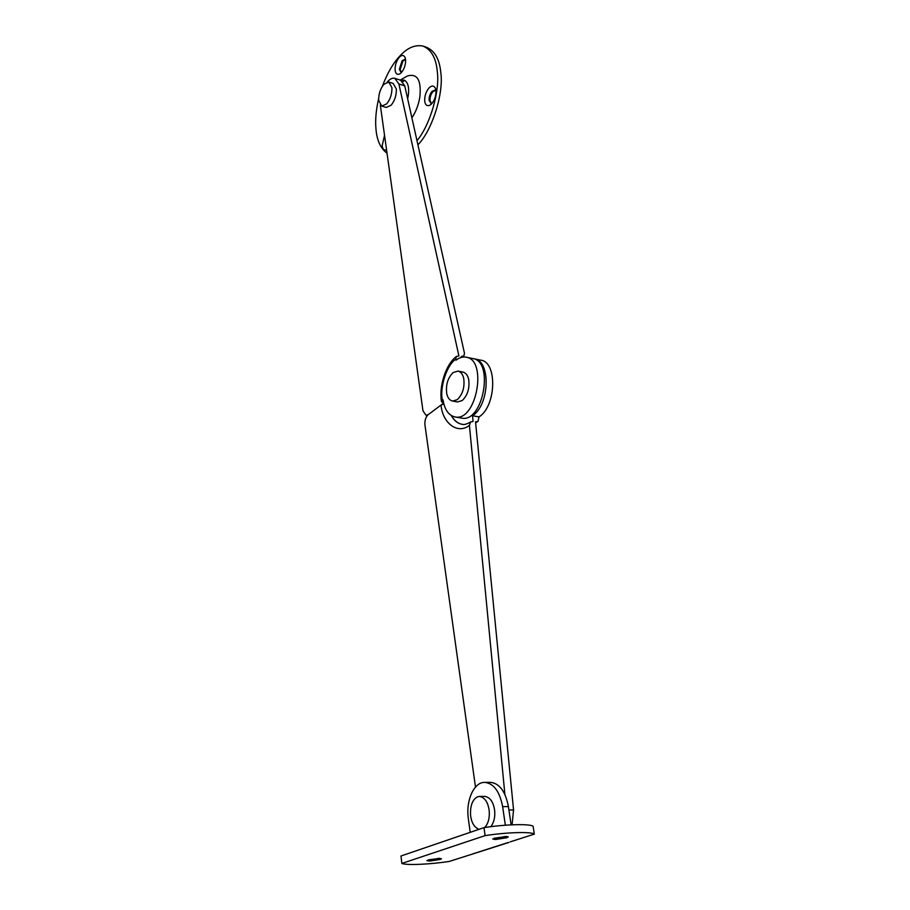 <?xml version="1.0" encoding="UTF-8"?>
<svg xmlns="http://www.w3.org/2000/svg" width="910" height="910" viewBox="0 0 910 910"><rect width="100%" height="100%" fill="white"/><g stroke="black" fill="none" stroke-linecap="round" stroke-linejoin="round"><path stroke-width="1.36" d="M386.648 103.899C390.288 99.418 392.039 94.003 391.926 87.667L388.809 82.025L383.861 84.3C380.289 88.782 378.56 94.139 378.662 100.373L381.802 106.083L386.648 103.899M435.992 90.863L434.957 90.113L432.068 91.341C429.998 93.844 429.019 96.835 429.122 100.328L430.953 103.376L432.091 103.331M429.122 100.328L429.986 100.509L431.351 103.433M435.446 90.34L432.944 91.626C430.874 94.094 429.895 97.063 429.986 100.509M405.621 59.912L404.848 59.412L402.118 60.663L399.331 69.331L400.957 72.163L401.754 72.186M399.331 69.331L400.173 69.524L401.344 72.22M405.314 59.639L402.971 60.959L400.173 69.524M381.802 106.083L386.215 107.46L391.072 105.287C394.712 100.817 396.476 95.413 396.35 89.089L393.222 83.458L388.809 82.025M417.917 144.815C432 130.744 444.012 93.184 440.77 72.299C439.485 59.07 434.696 50.733 426.426 47.275L425.163 46.956M429.031 87.917C425.948 91.648 424.504 96.062 424.697 101.169C425.357 105.378 427.279 106.618 430.475 104.866L431.579 103.899C434.707 100.18 436.174 95.721 435.958 90.545L435.458 88.395C433.911 85.426 431.772 85.267 429.031 87.917M384.532 135.351L382.2 145.589C382.598 149.16 384.054 150.605 386.568 149.945M399.194 57.375C396.316 61.038 394.951 65.292 395.099 70.161C395.623 73.972 397.306 75.155 400.15 73.687L401.458 72.516C404.37 68.864 405.758 64.564 405.598 59.639L405.087 57.489C403.653 54.828 401.685 54.793 399.194 57.375M416.985 140.652C430.191 125.102 440.122 90.534 437.255 71.105C435.981 57.865 431.215 49.515 422.957 46.069C414.755 44.453 406.804 48.048 399.115 56.841C392.745 63.802 387.159 73.619 382.359 86.268M378.605 98.803C376.069 109.939 375.17 119.779 375.921 128.31C376.706 139.912 380.403 148.228 387.034 153.255M411.877 117.799C415.768 112.101 418.418 105.241 419.817 97.222C421.535 80.262 417.394 73.175 407.396 75.974L406.634 76.417M484.734 827.52C488.26 823.516 489.762 817.976 489.239 810.901C488.078 802.256 484.825 797.433 479.468 796.443L477.557 796.796C472.552 799.469 470.208 805.498 470.527 814.894C471.369 822.504 474.178 827.315 478.967 829.34M494.005 838.258L506.802 836.449M506.699 837.769L508.258 836.927L505.641 836.427L492.731 838.997L495.393 839.498L506.699 837.769M428.269 859.904L439.939 858.335M440.212 859.449L441.498 858.767L438.779 858.335L426.858 860.632L429.611 861.065L440.212 859.449M490.831 826.689C493.937 822.549 495.211 817.248 494.687 810.799C493.516 802.176 490.24 797.365 484.871 796.386L479.468 796.443M510.169 841.875L534.318 834.106L533.101 826.314C530.359 823.664 505.437 824.255 483.983 827.634L400.991 855.991L401.845 863.442C406.406 865.456 430.18 864.398 449.369 861.417L508.906 842.444M470.197 832.343L468.354 818.795C465.613 800.732 473.985 781.917 484.768 782.384L490.49 782.35C499.488 783.351 505.459 791.416 508.406 806.556L511.136 824.835M508.406 806.556L502.627 806.647C499.692 791.472 493.743 783.385 484.768 782.384M502.627 806.647L505.357 825.199M534.318 834.106C531.588 831.547 506.608 832.252 485.098 835.619L401.845 863.442M485.098 835.619L483.983 827.634M461.541 357.357L461.336 356.458L463.85 355.992L464.475 353.262L404.757 85.893L400.627 80.228L394.781 78.317L398.887 83.982L458.913 355.969L456.388 356.436L455.751 359.188C446.787 365.012 439.61 387.159 442.328 400.332L441.486 401.617L443.614 403.062M442.328 400.332L442.999 399.831C444.694 409.841 448.732 415.551 455.114 416.962C476.533 421.978 487.874 359.313 465.943 357.164C462.633 356.629 459.311 357.641 455.967 360.201L455.751 359.188M455.114 416.962L461.677 418.099C483.176 423.127 494.483 360.667 472.461 358.495L465.943 357.175M380.323 105.139L422.979 410.831L426.016 415.278L428.28 414.596L443.636 403.119M394.781 78.317C392.415 77.737 389.912 78.977 387.262 82.014M457.98 371.098L462.906 372.065C465.886 372.861 467.82 375.375 468.695 379.607C469.753 388.399 467.581 395.395 462.178 400.582L457.491 401.958L452.554 401.071C449.506 400.275 447.561 397.704 446.708 393.37C445.707 384.725 447.845 377.798 453.112 372.577L457.98 371.098C460.96 371.894 462.883 374.42 463.747 378.651C464.794 387.467 462.621 394.485 457.229 399.683L452.554 401.071M512.08 824.79L513.558 809.923L475.532 421.887L477.966 421.41L479.058 416.894C496.473 406.008 497.463 361.463 480.56 360.144L474.087 358.824C490.934 360.132 489.887 404.802 472.517 415.745L473.075 421.466L470.629 421.944L469.412 425.345L504.891 794.453M475.486 787.082L424.936 424.856C424.617 420.42 425.732 416.996 428.28 414.596L441.02 405.075L443.83 403.915M473.507 358.745L474.087 358.824M462.109 424.322C457.741 423.446 454.192 420.557 451.474 415.654M472.517 415.745L479.058 416.894M407.635 98.792L408.237 95.778C409.352 87.872 408.135 82.696 404.609 80.251L400.354 80.148M404.609 80.251L402.868 81.741M405.007 87.03L405.314 88.418M507.905 842.592L473.109 853.785M398.887 83.982L404.757 85.893M451.258 415.517C454.056 420.613 457.719 423.548 462.257 424.344C464.089 424.913 466.875 424.117 470.629 421.944M469.412 425.345C457.707 434.696 442.647 423.321 441.02 405.075M513.558 809.923L508.929 810.002M435.799 89.521L435.458 88.395M405.394 58.433L405.087 57.489M422.957 46.069L426.426 47.275M407.396 75.974L400.252 80.103M456.388 356.436C445.661 364.5 438.882 386.409 441.486 401.617M463.85 355.992L462.485 357.164M427.325 415.506L426.016 415.278M477.727 421.569L475.623 422.832"/></g></svg>
